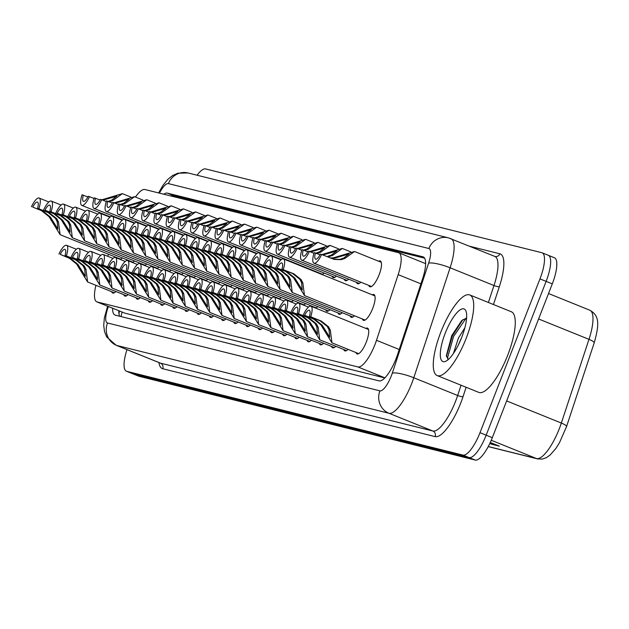 <?xml version="1.0" encoding="UTF-8"?>
<svg xmlns="http://www.w3.org/2000/svg" width="629" height="629" viewBox="0 0 629 629"><rect width="100%" height="100%" fill="white"/><g stroke="black" fill="none" stroke-linecap="round" stroke-linejoin="round"><path stroke-width="0.94" d="M378.595 261.224A13.917 4.136 112 0 1 380.254 260.956A13.917 4.136 112 0 1 379.09 274.865A13.917 4.136 112 0 1 369.821 286.753A13.917 4.136 112 0 1 368.814 285.409M372.203 294.804A13.917 4.136 112 0 1 373.862 294.537A13.917 4.136 112 0 1 372.698 308.446A13.917 4.136 112 0 1 363.428 320.334A13.917 4.136 112 0 1 362.422 318.989M365.811 328.385A13.917 4.136 112 0 1 367.47 328.118A13.917 4.136 112 0 1 366.306 342.027A13.917 4.136 112 0 1 357.044 353.915A13.917 4.136 112 0 1 356.03 352.57M95.938 285.322A26.088 7.76 -68 0 0 96.827 301.857L124.904 313.179L384.799 377.943M96.827 301.857A26.088 7.76 -68 0 0 97.141 301.959L357.901 366.935A26.088 7.76 -68 0 0 376.496 340.297L398.173 274.637A26.088 7.76 -68 0 0 398.825 252.811A26.088 7.76 -68 0 0 398.519 252.709L144.898 189.51A26.088 7.76 -68 0 0 135.479 197.05M108.589 254.273L107.693 256.247M324.179 273.049A13.917 4.136 112 0 1 322.095 274.551M320.145 273.757A13.917 4.136 112 0 1 319.941 273.23M336.397 276.092A13.917 4.136 112 0 1 333.166 277.625A13.917 4.136 112 0 1 332.159 276.28M348.615 279.142A13.917 4.136 112 0 1 345.384 280.668A13.917 4.136 112 0 1 344.377 279.323M360.834 282.185A13.917 4.136 112 0 1 357.602 283.71A13.917 4.136 112 0 1 356.596 282.366M171.167 270.093A13.917 4.136 112 0 1 169.091 271.594M167.133 270.8A13.917 4.136 112 0 1 166.929 270.281M158.948 267.05A13.917 4.136 112 0 1 156.873 268.552M154.915 267.757A13.917 4.136 112 0 1 154.71 267.239M146.73 264.007A13.917 4.136 112 0 1 144.654 265.509M142.697 264.715A13.917 4.136 112 0 1 142.492 264.188M134.512 260.964A13.917 4.136 112 0 1 132.436 262.458M130.478 261.672A13.917 4.136 112 0 1 130.274 261.145M183.385 273.143A13.917 4.136 112 0 1 181.309 274.637M179.351 273.851A13.917 4.136 112 0 1 179.147 273.324M195.603 276.186A13.917 4.136 112 0 1 193.528 277.68M191.57 276.894A13.917 4.136 112 0 1 191.365 276.367M207.822 279.229A13.917 4.136 112 0 1 205.746 280.731M203.788 279.936A13.917 4.136 112 0 1 203.584 279.41M220.04 282.272A13.917 4.136 112 0 1 217.964 283.773M216.006 282.979A13.917 4.136 112 0 1 215.802 282.46M232.258 285.322A13.917 4.136 112 0 1 230.183 286.816M228.225 286.022A13.917 4.136 112 0 1 228.02 285.503M244.477 288.365A13.917 4.136 112 0 1 242.401 289.859M240.443 289.073A13.917 4.136 112 0 1 240.239 288.546M256.695 291.408A13.917 4.136 112 0 1 254.619 292.902M252.661 292.115A13.917 4.136 112 0 1 252.457 291.589M268.913 294.451A13.917 4.136 112 0 1 266.838 295.952M264.88 295.158A13.917 4.136 112 0 1 264.675 294.631M281.132 297.493A13.917 4.136 112 0 1 279.056 298.995M277.098 298.201A13.917 4.136 112 0 1 276.894 297.682M293.35 300.544A13.917 4.136 112 0 1 291.274 302.038M289.316 301.252A13.917 4.136 112 0 1 289.112 300.725M305.568 303.587A13.917 4.136 112 0 1 303.493 305.081M301.535 304.294A13.917 4.136 112 0 1 301.33 303.768M317.787 306.63A13.917 4.136 112 0 1 315.711 308.131M313.753 307.337A13.917 4.136 112 0 1 313.549 306.81M330.005 309.672A13.917 4.136 112 0 1 326.773 311.206A13.917 4.136 112 0 1 325.767 309.853M342.223 312.715A13.917 4.136 112 0 1 338.992 314.248A13.917 4.136 112 0 1 337.985 312.904M354.442 315.766A13.917 4.136 112 0 1 351.21 317.291A13.917 4.136 112 0 1 350.204 315.947M122.293 257.921A13.917 4.136 112 0 1 120.218 259.415M118.26 258.629A13.917 4.136 112 0 1 118.055 258.102M164.774 303.673A13.917 4.136 112 0 1 161.551 305.207A13.917 4.136 112 0 1 160.537 303.862M152.556 300.631A13.917 4.136 112 0 1 149.332 302.164A13.917 4.136 112 0 1 148.318 300.811M140.338 297.588A13.917 4.136 112 0 1 137.114 299.113A13.917 4.136 112 0 1 136.1 297.769M128.119 294.545A13.917 4.136 112 0 1 124.896 296.07A13.917 4.136 112 0 1 123.882 294.726M176.993 306.724A13.917 4.136 112 0 1 173.769 308.249A13.917 4.136 112 0 1 172.755 306.905M189.211 309.767A13.917 4.136 112 0 1 185.987 311.292A13.917 4.136 112 0 1 184.973 309.948M201.429 312.81A13.917 4.136 112 0 1 198.206 314.335A13.917 4.136 112 0 1 197.192 312.99M213.648 315.852A13.917 4.136 112 0 1 210.424 317.386A13.917 4.136 112 0 1 209.41 316.033M225.866 318.895A13.917 4.136 112 0 1 222.642 320.428A13.917 4.136 112 0 1 221.628 319.084M238.084 321.946A13.917 4.136 112 0 1 234.861 323.471A13.917 4.136 112 0 1 233.846 322.127M250.303 324.989A13.917 4.136 112 0 1 247.079 326.514A13.917 4.136 112 0 1 246.065 325.169M262.521 328.031A13.917 4.136 112 0 1 259.297 329.557A13.917 4.136 112 0 1 258.283 328.212M274.739 331.074A13.917 4.136 112 0 1 271.516 332.607A13.917 4.136 112 0 1 270.501 331.263M286.958 334.125A13.917 4.136 112 0 1 283.734 335.65A13.917 4.136 112 0 1 282.72 334.306M299.176 337.168A13.917 4.136 112 0 1 295.952 338.693A13.917 4.136 112 0 1 294.938 337.348M311.394 340.21A13.917 4.136 112 0 1 308.171 341.736A13.917 4.136 112 0 1 307.156 340.391M323.613 343.253A13.917 4.136 112 0 1 320.389 344.786A13.917 4.136 112 0 1 319.375 343.434M335.831 346.296A13.917 4.136 112 0 1 332.607 347.829A13.917 4.136 112 0 1 331.593 346.485M348.049 349.347A13.917 4.136 112 0 1 344.826 350.872A13.917 4.136 112 0 1 343.811 349.527M115.901 291.502A13.917 4.136 112 0 1 112.677 293.028A13.917 4.136 112 0 1 111.663 291.683M554.165 257.686A26.088 7.76 112 0 1 554.471 257.788L548.315 255.295A26.088 7.76 112 0 0 548.001 255.193A26.088 7.76 112 0 1 548.315 255.295A26.088 7.76 112 0 1 546.129 281.375L486.162 435.189A26.088 7.76 112 0 1 469.1 457.582L132.876 373.807A26.088 7.76 112 0 1 132.57 373.705A26.088 7.76 112 0 1 132.279 373.563M489.928 443.233L490.714 443.728A6.958 6.636 104 0 0 491.752 444.263L499.347 446.158L490.274 442.486M489.81 443.476L491.752 444.263M566.54 426.604A8.696 1.785 -161.7 0 0 566.556 426.556L594.201 342.852A8.696 1.785 -161.7 0 0 588.98 339.338A34.784 10.347 -68 0 0 589.853 310.231C599.351 315.616 599.539 323.833 594.201 342.852A8.696 1.785 -161.7 0 1 594.185 342.891L566.572 426.517M554.471 257.788A26.088 7.76 112 0 1 552.286 283.868L492.318 437.674A26.088 7.76 112 0 1 475.257 460.066L139.033 376.291A26.088 7.76 112 0 1 138.726 376.189A26.088 7.76 112 0 1 138.435 376.048M112.607 308.234A26.088 7.76 -68 0 0 114.965 315.05A26.088 7.76 -68 0 0 115.272 315.153L379.083 380.883A26.088 7.76 -68 0 0 397.677 354.245L422.609 278.741A26.088 7.76 -68 0 0 423.262 256.907A26.088 7.76 -68 0 0 422.947 256.813L167.353 193.127A26.088 7.76 -68 0 0 163.776 194.219M119.754 316.269A26.088 7.76 112 0 1 118.763 310.726M197.089 175.224A26.088 7.76 112 0 1 205.628 168.934L541.844 252.709A26.088 7.76 112 0 1 542.159 252.811A26.088 7.76 112 0 1 539.973 278.883L480.006 432.697A26.088 7.76 112 0 1 462.936 455.089L126.72 371.314A26.088 7.76 112 0 1 126.413 371.212A26.088 7.76 112 0 1 126.979 349.638M542.159 252.811L548.315 255.295A26.088 7.76 112 0 1 546.129 281.375L486.162 435.189A26.088 7.76 112 0 1 469.1 457.582L132.876 373.807A26.088 7.76 112 0 1 132.57 373.705L138.726 376.189M171.057 196.028A26.088 7.76 112 0 1 173.518 195.611L424.63 258.181M60.235 254.383L70.794 258.645L77.839 264.329L85.379 276.359L84.671 269L82.902 265.587L75.622 259.848L65.062 255.586A8.696 2.587 -68 0 0 64.96 249.351A8.696 2.587 -68 0 0 60.235 254.383L69.489 258.322L76.573 264.007L87.588 281.949L114.336 292.76M58.929 254.053A13.044 3.876 -68 0 1 66.588 245.318A13.044 3.876 -68 0 1 66.367 255.909L76.927 260.178L84.168 265.902L85.969 269.322L87.588 281.949M66.367 255.909L65.062 255.586M43.315 211.375L50.359 217.052L57.899 229.09L57.192 221.722L55.423 218.318L48.142 212.578L37.583 208.309A8.696 2.587 -68 0 0 37.481 202.074A8.696 2.587 -68 0 0 32.755 207.106L43.315 211.375L32.755 207.106M37.583 208.309L49.447 212.901L56.689 218.633L58.489 222.053L60.117 234.672L49.093 216.738L42.009 211.053M38.896 208.639A13.044 3.876 -68 0 0 39.116 198.041A13.044 3.876 -68 0 0 31.45 206.784M107.897 201.477L111.467 200.258L116.892 196.122L102.834 200.211M94.043 198.497L89.475 196.649A13.044 3.876 -68 0 1 81.809 205.384L110.327 216.919M87.848 196.948L82.029 194.793A13.044 3.876 -68 0 0 81.809 205.384M101.568 199.896L122.364 193.646L112.772 200.58L109.163 201.791M83.335 195.124A8.696 2.587 -68 0 0 83.437 201.359A8.696 2.587 -68 0 0 88.17 196.327L89.475 196.649M72.453 257.426L83.012 261.695L90.057 267.372L97.597 279.41L96.89 272.043L95.121 268.63L87.84 262.898L77.281 258.629A8.696 2.587 -68 0 0 77.178 252.394A8.696 2.587 -68 0 0 72.453 257.426L81.707 261.365L88.791 267.058L99.807 284.992L126.555 295.803M71.148 257.096A13.044 3.876 -68 0 1 78.806 248.361A13.044 3.876 -68 0 1 78.586 258.951L89.145 263.221L96.386 268.945L98.187 272.365L99.807 284.992M78.586 258.951L77.281 258.629M84.671 260.469L95.231 264.738L102.275 270.415L109.816 282.452L109.108 275.085L107.339 271.681L100.058 265.941L89.499 261.672A8.696 2.587 -68 0 0 89.397 255.437A8.696 2.587 -68 0 0 84.671 260.469L93.925 264.408L101.01 270.1L112.025 288.035L138.773 298.846M83.366 260.147A13.044 3.876 -68 0 1 91.024 251.403A13.044 3.876 -68 0 1 90.804 261.994L101.363 266.264L108.605 271.995L110.405 275.408L112.025 288.035M90.804 261.994L89.499 261.672M96.89 263.512L107.449 267.781L114.494 273.458L122.034 285.495L121.326 278.128L119.557 274.724L112.277 268.984L101.717 264.715A8.696 2.587 -68 0 0 101.615 258.48A8.696 2.587 -68 0 0 96.89 263.512L106.144 267.459L113.228 273.143L124.243 291.078L150.991 301.896M95.584 263.189A13.044 3.876 -68 0 1 103.242 254.454A13.044 3.876 -68 0 1 103.022 265.045L113.582 269.314L120.823 275.038L122.624 278.458L124.243 291.078M103.022 265.045L101.717 264.715M109.108 266.554L119.667 270.824L126.712 276.501L134.252 288.538L133.545 281.179L131.775 277.766L124.495 272.027L113.935 267.757A8.696 2.587 -68 0 0 113.833 261.522A8.696 2.587 -68 0 0 109.108 266.554L118.362 270.501L125.446 276.186L136.462 294.128L163.21 304.939M107.803 266.232A13.044 3.876 -68 0 1 115.461 257.497A13.044 3.876 -68 0 1 115.241 268.088L125.8 272.357L133.041 278.081L134.842 281.501L136.462 294.128M115.241 268.088L113.935 267.757M55.533 214.418L62.578 220.095L70.118 232.132L69.41 224.773L67.641 221.361L60.36 215.621L49.801 211.352A8.696 2.587 -68 0 0 49.699 205.117A8.696 2.587 -68 0 0 44.974 210.149L55.533 214.418L44.974 210.149M49.801 211.352L61.666 215.951L68.907 221.675L70.707 225.096L72.335 237.715L61.312 219.78L54.228 214.096M51.114 211.682A13.044 3.876 -68 0 0 51.334 201.091A13.044 3.876 -68 0 0 43.668 209.827M67.751 217.461L74.796 223.146L82.336 235.175L81.628 227.816L79.859 224.404L72.579 218.664L62.019 214.403A8.696 2.587 -68 0 0 61.917 208.168A8.696 2.587 -68 0 0 57.192 213.2L67.751 217.461L57.192 213.2M62.019 214.403L73.884 218.994L81.125 224.718L82.926 228.138L84.553 240.765L73.53 222.823L66.446 217.139M63.332 214.725A13.044 3.876 -68 0 0 63.553 204.134A13.044 3.876 -68 0 0 55.887 212.869M79.969 220.512L87.014 226.188L94.554 238.218L93.847 230.859L92.078 227.446L84.797 221.715L74.238 217.445A8.696 2.587 -68 0 0 74.136 211.21A8.696 2.587 -68 0 0 69.41 216.242L79.969 220.512L69.41 216.242M74.238 217.445L86.102 222.037L93.344 227.761L95.144 231.181L96.772 243.808L85.748 225.874L78.664 220.181M75.551 217.768A13.044 3.876 -68 0 0 75.771 207.177A13.044 3.876 -68 0 0 68.105 215.912M120.115 204.519L123.685 203.301L129.11 199.165L115.052 203.253M106.262 201.547L101.694 199.692A13.044 3.876 -68 0 1 94.028 208.435L122.545 219.961M100.066 199.991L94.248 197.844A13.044 3.876 -68 0 0 94.028 208.435M113.786 202.939L134.582 196.688L124.99 203.623L121.381 204.834M95.553 198.166A8.696 2.587 -68 0 0 95.655 204.401A8.696 2.587 -68 0 0 100.388 199.369L101.694 199.692M132.334 207.562L135.903 206.343L141.328 202.208L127.27 206.296M118.48 204.59L113.912 202.742A13.044 3.876 -68 0 1 106.246 211.478L134.763 223.004M112.284 203.033L106.466 200.887A13.044 3.876 -68 0 0 106.246 211.478M126.004 205.982L146.801 199.739L137.208 206.666L133.6 207.877M107.771 201.209A8.696 2.587 -68 0 0 107.873 207.444A8.696 2.587 -68 0 0 112.607 202.412L113.912 202.742M144.552 210.605L148.122 209.386L153.547 205.258L139.489 209.347M130.698 207.633L126.13 205.785A13.044 3.876 -68 0 1 118.464 214.52L146.982 226.047M124.503 206.076L118.684 203.93A13.044 3.876 -68 0 0 118.464 214.52M138.223 209.032L159.019 202.782L149.427 209.716L145.818 210.919M119.99 204.252A8.696 2.587 -68 0 0 120.092 210.487A8.696 2.587 -68 0 0 124.825 205.455L126.13 205.785M156.77 213.648L160.34 212.437L165.765 208.301L151.707 212.39M142.917 210.676L138.349 208.828A13.044 3.876 -68 0 1 130.683 217.563L159.2 229.098M136.721 209.127L130.903 206.972A13.044 3.876 -68 0 0 130.683 217.563M150.441 212.075L171.237 205.825L161.645 212.759L158.036 213.97M132.208 207.303A8.696 2.587 -68 0 0 132.31 213.538A8.696 2.587 -68 0 0 137.043 208.506L138.349 208.828M466.144 338.418A43.48 12.926 112 0 1 437.186 375.576A43.48 12.926 112 0 1 440.827 332.112A43.48 12.926 112 0 1 469.784 294.954A43.48 12.926 112 0 1 466.144 338.418M469.784 294.954L511.346 311.764A43.48 12.926 112 0 1 507.713 355.22A43.48 12.926 112 0 1 478.755 392.378L437.186 375.576M461.757 337.27L458.148 345.392M464.862 327.795L458.384 338.135L453.454 353.427M466.6 318.038L461.694 320.586L451.748 335.595L446.346 355.715L448.225 359.584M445.23 333.205A28.352 8.429 112 0 1 466.018 311.269A28.352 8.429 112 0 1 461.741 337.325A28.352 8.429 112 0 1 445.819 361.227A28.352 8.429 112 0 1 445.23 333.205M462.913 319.556L452.369 335.972L446.409 356.462M466.207 318.038L453.588 336.468L447.636 357.406L447.903 359.481M92.188 223.554L99.233 229.231L106.773 241.269L106.065 233.902L104.296 230.497L97.015 224.757L86.456 220.488A8.696 2.587 -68 0 0 86.354 214.253A8.696 2.587 -68 0 0 81.628 219.285L92.188 223.554L81.628 219.285M86.456 220.488L98.321 225.08L105.562 230.812L107.362 234.224L108.99 246.851L97.967 228.917L90.883 223.224M87.769 220.81A13.044 3.876 -68 0 0 87.989 210.22A13.044 3.876 -68 0 0 80.323 218.963M121.326 269.605L131.886 273.867L138.93 279.551L146.471 291.581L145.763 284.222L143.994 280.809L136.713 275.077L126.154 270.808A8.696 2.587 -68 0 0 126.052 264.573A8.696 2.587 -68 0 0 121.326 269.605L130.58 273.544L137.665 279.237L148.68 297.171L175.428 307.982M120.021 269.275A13.044 3.876 -68 0 1 127.679 260.54A13.044 3.876 -68 0 1 127.459 271.13L138.018 275.4L145.26 281.124L147.06 284.544L148.68 297.171M127.459 271.13L126.154 270.808M133.545 272.648L144.104 276.917L151.149 282.594L158.689 294.631L157.981 287.264L156.212 283.852L148.931 278.12L138.372 273.851A8.696 2.587 -68 0 0 138.27 267.616A8.696 2.587 -68 0 0 133.545 272.648L142.799 276.587L149.883 282.279L160.898 300.214L187.646 311.025M132.239 272.318A13.044 3.876 -68 0 1 139.897 263.582A13.044 3.876 -68 0 1 139.677 274.173L150.237 278.443L157.478 284.166L159.279 287.587L160.898 300.214M139.677 274.173L138.372 273.851M145.763 275.691L156.322 279.96L163.367 285.637L170.907 297.674L170.2 290.307L168.43 286.903L161.15 281.163L150.59 276.894A8.696 2.587 -68 0 0 150.488 270.659A8.696 2.587 -68 0 0 145.763 275.691L155.017 279.638L162.101 285.322L173.117 303.257L199.865 314.075M144.458 275.368A13.044 3.876 -68 0 1 152.116 266.625A13.044 3.876 -68 0 1 151.896 277.216L162.455 281.485L169.696 287.217L171.497 290.629L173.117 303.257M151.896 277.216L150.59 276.894M157.981 278.733L168.541 283.003L175.585 288.68L183.125 300.717L182.418 293.35L180.649 289.945L173.368 284.206L162.809 279.936A8.696 2.587 -68 0 0 162.707 273.701A8.696 2.587 -68 0 0 157.981 278.733L167.235 282.68L174.319 288.365L185.335 306.299L212.083 317.118M156.676 278.411A13.044 3.876 -68 0 1 164.334 269.676A13.044 3.876 -68 0 1 164.114 280.267L174.673 284.536L181.915 290.26L183.715 293.68L185.335 306.299M164.114 280.267L162.809 279.936M104.406 226.597L111.451 232.274L118.991 244.311L118.283 236.944L116.514 233.54L109.234 227.8L98.674 223.531A8.696 2.587 -68 0 0 98.572 217.296A8.696 2.587 -68 0 0 93.847 222.328L104.406 226.597L93.847 222.328M98.674 223.531L110.539 228.13L117.78 233.854L119.581 237.275L121.208 249.894L110.185 231.959L103.101 226.275M99.987 223.861A13.044 3.876 -68 0 0 100.208 213.27A13.044 3.876 -68 0 0 92.542 222.006M116.624 229.64L123.669 235.317L131.209 247.354L130.502 239.995L128.733 236.583L121.452 230.843L110.893 226.574A8.696 2.587 -68 0 0 110.79 220.339A8.696 2.587 -68 0 0 106.065 225.371L116.624 229.64L106.065 225.371M110.893 226.574L122.757 231.173L129.999 236.897L131.799 240.317L133.427 252.944L122.403 235.002L115.319 229.318M112.206 226.904A13.044 3.876 -68 0 0 112.426 216.313A13.044 3.876 -68 0 0 104.76 225.048M128.843 232.683L135.888 238.367L143.428 250.397L142.72 243.038L140.951 239.625L133.67 233.894L123.111 229.624A8.696 2.587 -68 0 0 123.009 223.389A8.696 2.587 -68 0 0 118.283 228.421L128.843 232.683L118.283 228.421M123.111 229.624L134.976 234.216L142.217 239.94L144.017 243.36L145.645 255.987L134.622 238.053L127.538 232.36M124.424 229.947A13.044 3.876 -68 0 0 124.644 219.356A13.044 3.876 -68 0 0 116.978 228.091M141.061 235.733L148.106 241.41L155.646 253.448L154.938 246.081L153.169 242.668L145.889 236.936L135.329 232.667A8.696 2.587 -68 0 0 135.227 226.432A8.696 2.587 -68 0 0 130.502 231.464L141.061 235.733L130.502 231.464M135.329 232.667L147.194 237.259L154.435 242.983L156.236 246.403L157.863 259.03L146.84 241.096L139.756 235.403M136.642 232.989A13.044 3.876 -68 0 0 136.863 222.399A13.044 3.876 -68 0 0 129.197 231.134M168.989 216.698L172.558 215.48L177.983 211.344L163.925 215.433M155.135 213.718L150.567 211.871A13.044 3.876 -68 0 1 142.901 220.614L171.418 232.14M148.939 212.17L143.121 210.015A13.044 3.876 -68 0 0 142.901 220.614M162.659 215.118L183.456 208.867L173.863 215.802L170.255 217.013M144.426 210.345A8.696 2.587 -68 0 0 144.528 216.58A8.696 2.587 -68 0 0 149.262 211.548L150.567 211.871M181.207 219.741L184.777 218.522L190.202 214.387L176.144 218.475M167.353 216.769L162.785 214.921A13.044 3.876 -68 0 1 155.119 223.657L183.637 235.183M161.158 215.212L155.339 213.066A13.044 3.876 -68 0 0 155.119 223.657M174.878 218.161L195.674 211.91L186.082 218.845L182.473 220.056M156.645 213.388A8.696 2.587 -68 0 0 156.747 219.623A8.696 2.587 -68 0 0 161.48 214.591L162.785 214.921M193.425 222.784L196.995 221.565L202.42 217.437L188.362 221.526M179.572 219.812L175.004 217.964A13.044 3.876 -68 0 1 167.338 226.699L195.855 238.226M173.376 218.255L167.558 216.109A13.044 3.876 -68 0 0 167.338 226.699M187.096 221.204L207.892 214.961L198.3 221.888L194.691 223.098M168.863 216.431A8.696 2.587 -68 0 0 168.965 222.666A8.696 2.587 -68 0 0 173.698 217.634L175.004 217.964M170.2 281.776L180.759 286.046L187.804 291.73L195.344 303.76L194.636 296.401L192.867 292.988L185.586 287.249L175.027 282.987A8.696 2.587 -68 0 0 174.925 276.752A8.696 2.587 -68 0 0 170.2 281.776L179.454 285.723L186.538 291.408L197.553 309.35L224.301 320.161M168.894 281.454A13.044 3.876 -68 0 1 176.552 272.719A13.044 3.876 -68 0 1 176.332 283.309L186.892 287.579L194.133 293.303L195.933 296.723L197.553 309.35M176.332 283.309L175.027 282.987M182.418 284.827L192.977 289.096L200.022 294.773L207.562 306.803L206.855 299.443L205.085 296.031L197.805 290.299L187.245 286.03A8.696 2.587 -68 0 0 187.143 279.795A8.696 2.587 -68 0 0 182.418 284.827L191.672 288.766L198.756 294.458L209.772 312.393L236.52 323.204M181.113 284.497A13.044 3.876 -68 0 1 188.771 275.761A13.044 3.876 -68 0 1 188.551 286.352L199.11 290.622L206.351 296.345L208.152 299.766L209.772 312.393M188.551 286.352L187.245 286.03M194.636 287.87L205.196 292.139L212.24 297.816L219.78 309.853L219.073 302.486L217.304 299.074L210.023 293.342L199.464 289.073A8.696 2.587 -68 0 0 199.362 282.838A8.696 2.587 -68 0 0 194.636 287.87L203.89 291.809L210.974 297.501L221.99 315.436L248.738 326.247M193.331 287.547A13.044 3.876 -68 0 1 200.989 278.804A13.044 3.876 -68 0 1 200.769 289.395L211.328 293.664L218.57 299.396L220.37 302.808L221.99 315.436M200.769 289.395L199.464 289.073M206.855 290.913L217.414 295.182L224.459 300.859L231.999 312.896L231.291 305.529L229.522 302.124L222.241 296.385L211.682 292.115A8.696 2.587 -68 0 0 211.58 285.881A8.696 2.587 -68 0 0 206.855 290.913L216.109 294.859L223.193 300.544L234.208 318.478L260.956 329.297M205.549 290.59A13.044 3.876 -68 0 1 213.207 281.847A13.044 3.876 -68 0 1 212.987 292.446L223.547 296.707L230.788 302.439L232.588 305.859L234.208 318.478M212.987 292.446L211.682 292.115M219.073 293.955L229.632 298.225L236.677 303.901L244.217 315.939L243.509 308.58L241.74 305.167L234.46 299.428L223.9 295.158A8.696 2.587 -68 0 0 223.798 288.923A8.696 2.587 -68 0 0 219.073 293.955L228.327 297.902L235.411 303.587L246.426 321.521L273.175 332.34M217.768 293.633A13.044 3.876 -68 0 1 225.426 284.898A13.044 3.876 -68 0 1 225.206 295.488L235.765 299.758L243.006 305.482L244.807 308.902L246.426 321.521M225.206 295.488L223.9 295.158M231.291 297.006L241.851 301.267L248.895 306.952L256.435 318.982L255.728 311.622L253.959 308.21L246.678 302.47L236.119 298.209A8.696 2.587 -68 0 0 236.017 291.974A8.696 2.587 -68 0 0 231.291 297.006L240.545 300.945L247.629 306.63L258.645 324.572L285.393 335.383M229.986 296.676A13.044 3.876 -68 0 1 237.644 287.94A13.044 3.876 -68 0 1 237.424 298.531L247.983 302.801L255.225 308.524L257.025 311.945L258.645 324.572M237.424 298.531L236.119 298.209M153.279 238.776L160.324 244.453L167.864 256.49L167.157 249.123L165.388 245.719L158.107 239.979L147.548 235.71A8.696 2.587 -68 0 0 147.445 229.475A8.696 2.587 -68 0 0 142.72 234.507L153.279 238.776L142.72 234.507M147.548 235.71L159.412 240.302L166.654 246.033L168.454 249.446L170.082 262.073L159.058 244.138L151.974 238.454M148.861 236.032A13.044 3.876 -68 0 0 149.081 225.441A13.044 3.876 -68 0 0 141.415 234.185M165.498 241.819L172.543 247.496L180.083 259.533L179.375 252.166L177.606 248.762L170.325 243.022L159.766 238.753A8.696 2.587 -68 0 0 159.664 232.518A8.696 2.587 -68 0 0 154.938 237.55L165.498 241.819L154.938 237.55M159.766 238.753L171.631 243.352L178.872 249.076L180.672 252.496L182.3 265.116L171.277 247.181L164.193 241.497M161.079 239.083A13.044 3.876 -68 0 0 161.299 228.492A13.044 3.876 -68 0 0 153.633 237.227M177.716 244.862L184.761 250.546L192.301 262.576L191.593 255.217L189.824 251.804L182.544 246.065L171.984 241.803A8.696 2.587 -68 0 0 171.882 235.568A8.696 2.587 -68 0 0 167.157 240.593L177.716 244.862L167.157 240.593M171.984 241.803L183.849 246.395L191.09 252.119L192.891 255.539L194.518 268.166L183.495 250.224L176.411 244.539M173.297 242.126A13.044 3.876 -68 0 0 173.518 231.535A13.044 3.876 -68 0 0 165.852 240.27M189.934 247.912L196.979 253.589L204.519 265.619L203.812 258.26L202.043 254.847L194.762 249.115L184.203 244.846A8.696 2.587 -68 0 0 184.1 238.611A8.696 2.587 -68 0 0 179.375 243.643L189.934 247.912L179.375 243.643M184.203 244.846L196.067 249.438L203.309 255.162L205.109 258.582L206.737 271.209L195.713 253.275L188.629 247.582M185.516 245.168A13.044 3.876 -68 0 0 185.736 234.578A13.044 3.876 -68 0 0 178.07 243.313M202.153 250.955L209.198 256.632L216.738 268.669L216.03 261.302L214.261 257.89L206.98 252.158L196.421 247.889A8.696 2.587 -68 0 0 196.319 241.654A8.696 2.587 -68 0 0 191.593 246.686L202.153 250.955L191.593 246.686M196.421 247.889L208.285 252.481L215.527 258.212L217.327 261.625L218.955 274.252L207.932 256.317L200.848 250.625M197.734 248.211A13.044 3.876 -68 0 0 197.954 237.62A13.044 3.876 -68 0 0 190.288 246.356M214.371 253.998L221.416 259.675L228.956 271.712L228.248 264.345L226.479 260.941L219.199 255.201L208.639 250.932A8.696 2.587 -68 0 0 208.537 244.697A8.696 2.587 -68 0 0 203.812 249.729L214.371 253.998L203.812 249.729M208.639 250.932L220.504 255.523L227.745 261.255L229.546 264.675L231.173 277.295L220.15 259.36L213.066 253.676M209.952 251.262A13.044 3.876 -68 0 0 210.172 240.663A13.044 3.876 -68 0 0 202.507 249.406M205.644 225.827L209.213 224.608L214.638 220.48L200.58 224.569M191.79 222.855L187.222 221.007A13.044 3.876 -68 0 1 179.556 229.742L208.073 241.277M185.594 221.298L179.776 219.151A13.044 3.876 -68 0 0 179.556 229.742M199.314 224.254L220.111 218.004L210.518 224.938L206.91 226.141M181.081 219.474A8.696 2.587 -68 0 0 181.183 225.709A8.696 2.587 -68 0 0 185.917 220.685L187.222 221.007M217.862 228.87L221.432 227.659L226.857 223.523L212.799 227.612M204.008 225.897L199.44 224.05A13.044 3.876 -68 0 1 191.774 232.785L220.292 244.319M197.813 224.349L191.994 222.194A13.044 3.876 -68 0 0 191.774 232.785M211.533 227.297L232.329 221.046L222.737 227.981L219.128 229.192M193.3 222.524A8.696 2.587 -68 0 0 193.402 228.759A8.696 2.587 -68 0 0 198.135 223.727L199.44 224.05M230.08 231.92L233.65 230.701L239.075 226.566L225.017 230.654M216.227 228.94L211.659 227.093A13.044 3.876 -68 0 1 203.993 235.836L232.51 247.362M210.031 227.391L204.213 225.245A13.044 3.876 -68 0 0 203.993 235.836M223.751 230.34L244.547 224.089L234.955 231.024L231.346 232.235M205.518 225.567A8.696 2.587 -68 0 0 205.62 231.802A8.696 2.587 -68 0 0 210.353 226.77L211.659 227.093M242.299 234.963L245.868 233.744L251.293 229.609L237.235 233.697M228.445 231.991L223.877 230.143A13.044 3.876 -68 0 1 216.211 238.878L244.728 250.405M222.249 230.434L216.431 228.288A13.044 3.876 -68 0 0 216.211 238.878M235.969 233.383L256.766 227.132L247.173 234.067L243.565 235.277M217.736 228.61A8.696 2.587 -68 0 0 217.838 234.845A8.696 2.587 -68 0 0 222.572 229.813L223.877 230.143M254.517 238.006L258.087 236.787L263.512 232.659L249.454 236.748M240.663 235.034L236.095 233.186A13.044 3.876 -68 0 1 228.429 241.921L256.947 253.448M234.468 233.477L228.649 231.33A13.044 3.876 -68 0 0 228.429 241.921M248.188 236.433L268.984 230.183L259.392 237.117L255.783 238.32M229.955 231.653A8.696 2.587 -68 0 0 230.057 237.888A8.696 2.587 -68 0 0 234.79 232.856L236.095 233.186M266.735 241.049L270.305 239.83L275.73 235.702L261.672 239.791M252.882 238.077L248.313 236.229A13.044 3.876 -68 0 1 240.648 244.964L269.165 256.498M246.686 236.52L240.868 234.373A13.044 3.876 -68 0 0 240.648 244.964M260.406 239.476L281.202 233.225L271.61 240.16L268.001 241.363M242.173 234.703A8.696 2.587 -68 0 0 242.275 240.938A8.696 2.587 -68 0 0 247.008 235.906L248.313 236.229M243.509 300.049L254.069 304.318L261.114 309.995L268.654 322.024L267.946 314.665L266.177 311.253L258.896 305.521L248.337 301.252A8.696 2.587 -68 0 0 248.235 295.017A8.696 2.587 -68 0 0 243.509 300.049L252.764 303.988L259.848 309.68L270.863 327.615L297.611 338.426M242.204 299.719A13.044 3.876 -68 0 1 249.862 290.983A13.044 3.876 -68 0 1 249.642 301.574L260.202 305.843L267.443 311.567L269.243 314.987L270.863 327.615M249.642 301.574L248.337 301.252M255.728 303.092L266.287 307.361L273.332 313.038L280.872 325.075L280.164 317.708L278.395 314.303L271.115 308.564L260.555 304.294A8.696 2.587 -68 0 0 260.453 298.06A8.696 2.587 -68 0 0 255.728 303.092L264.982 307.031L272.066 312.723L283.081 330.657L309.83 341.468M254.423 302.769A13.044 3.876 -68 0 1 262.081 294.026A13.044 3.876 -68 0 1 261.861 304.617L272.42 308.886L279.661 314.618L281.462 318.03L283.081 330.657M261.861 304.617L260.555 304.294M267.946 306.134L278.505 310.404L285.55 316.08L293.09 328.118L292.383 320.751L290.614 317.346L283.333 311.607L272.774 307.337A8.696 2.587 -68 0 0 272.672 301.102A8.696 2.587 -68 0 0 267.946 306.134L277.2 310.081L284.284 315.766L295.3 333.7L322.048 344.519M266.641 305.812A13.044 3.876 -68 0 1 274.299 297.077A13.044 3.876 -68 0 1 274.079 307.667L284.638 311.937L291.88 317.661L293.68 321.081L295.3 333.7M274.079 307.667L272.774 307.337M280.164 309.177L290.724 313.446L297.769 319.123L305.309 331.161L304.601 323.801L302.832 320.389L295.551 314.649L284.992 310.38A8.696 2.587 -68 0 0 284.89 304.145A8.696 2.587 -68 0 0 280.164 309.177L289.419 313.124L296.503 318.809L307.518 336.751L334.266 347.562M278.859 308.855A13.044 3.876 -68 0 1 286.517 300.119A13.044 3.876 -68 0 1 286.297 310.71L296.857 314.98L304.098 320.704L305.898 324.124L307.518 336.751M286.297 310.71L284.992 310.38M292.383 312.228L302.942 316.489L309.987 322.174L317.527 334.203L316.819 326.844L315.05 323.432L307.77 317.7L297.21 313.431A8.696 2.587 -68 0 0 297.108 307.196A8.696 2.587 -68 0 0 292.383 312.228L301.637 316.167L308.721 321.859L319.736 339.794L346.485 350.605M291.078 311.898A13.044 3.876 -68 0 1 298.736 303.162A13.044 3.876 -68 0 1 298.516 313.753L309.075 318.022L316.316 323.746L318.117 327.166L319.736 339.794M298.516 313.753L297.21 313.431M304.601 315.271L315.16 319.54L322.205 325.217L329.745 337.254L329.038 329.887L327.269 326.475L319.988 320.743L309.429 316.473A8.696 2.587 -68 0 0 309.326 310.239A8.696 2.587 -68 0 0 304.601 315.271L313.855 319.21L320.939 324.902L331.955 342.836L358.703 353.647M303.296 314.94A13.044 3.876 -68 0 1 310.962 306.205A13.044 3.876 -68 0 1 310.734 316.796L321.293 321.065L328.535 326.789L330.335 330.209L331.955 342.836M310.734 316.796L309.429 316.473M226.589 257.041L233.634 262.718L241.174 274.755L240.467 267.396L238.698 263.983L231.417 258.244L220.858 253.974A8.696 2.587 -68 0 0 220.755 247.74A8.696 2.587 -68 0 0 216.03 252.772L226.589 257.041L216.03 252.772M220.858 253.974L232.722 258.574L239.963 264.298L241.764 267.718L243.392 280.337L232.368 262.403L225.284 256.718M222.171 254.305A13.044 3.876 -68 0 0 222.391 243.714A13.044 3.876 -68 0 0 214.725 252.449M238.808 260.084L245.853 265.768L253.393 277.798L252.685 270.439L250.916 267.026L243.635 261.287L233.076 257.025A8.696 2.587 -68 0 0 232.974 250.79A8.696 2.587 -68 0 0 228.248 255.822L238.808 260.084L228.248 255.822M233.076 257.025L244.94 261.617L252.182 267.341L253.982 270.761L255.61 283.388L244.587 265.446L237.503 259.761M234.389 257.347A13.044 3.876 -68 0 0 234.609 246.757A13.044 3.876 -68 0 0 226.943 255.492M251.026 263.134L258.071 268.811L265.611 280.841L264.903 273.481L263.134 270.069L255.854 264.337L245.294 260.068A8.696 2.587 -68 0 0 245.192 253.833A8.696 2.587 -68 0 0 240.467 258.865L251.026 263.134L240.467 258.865M245.294 260.068L257.159 264.66L264.4 270.384L266.201 273.804L267.828 286.431L256.805 268.497L249.721 262.804M246.607 260.39A13.044 3.876 -68 0 0 246.827 249.799A13.044 3.876 -68 0 0 239.162 258.535M263.244 266.177L270.289 271.854L277.829 283.891L277.122 276.524L275.353 273.112L268.072 267.38L257.513 263.111A8.696 2.587 -68 0 0 257.41 256.876A8.696 2.587 -68 0 0 252.685 261.908L263.244 266.177L252.685 261.908M257.513 263.111L269.377 267.702L276.618 273.434L278.419 276.846L280.047 289.474L269.023 271.539L261.939 265.847M258.826 263.433A13.044 3.876 -68 0 0 259.046 252.842A13.044 3.876 -68 0 0 251.38 261.585M275.463 269.22L282.507 274.897L290.048 286.934L289.34 279.567L287.571 276.162L280.29 270.423L269.731 266.153A8.696 2.587 -68 0 0 269.629 259.919A8.696 2.587 -68 0 0 264.903 264.951L275.463 269.22L264.903 264.951M269.731 266.153L281.595 270.753L288.837 276.477L290.637 279.897L292.265 292.516L281.242 274.582L274.158 268.897M271.044 266.484A13.044 3.876 -68 0 0 271.264 255.893A13.044 3.876 -68 0 0 263.598 264.628M287.681 272.263L294.726 277.939L302.266 289.977L301.558 282.618L299.789 279.205L292.509 273.466L281.949 269.196A8.696 2.587 -68 0 0 281.847 262.961A8.696 2.587 -68 0 0 277.122 267.993L287.681 272.263L277.122 267.993M281.949 269.196L293.814 273.796L301.055 279.52L302.856 282.94L304.483 295.567L293.46 277.625L286.376 271.94M283.262 269.526A13.044 3.876 -68 0 0 283.482 258.936A13.044 3.876 -68 0 0 275.817 267.671M278.954 244.099L282.523 242.88L287.948 238.745L273.89 242.833M265.1 241.119L260.532 239.272A13.044 3.876 -68 0 1 252.866 248.007L281.383 259.541M258.904 239.57L253.086 237.416A13.044 3.876 -68 0 0 252.866 248.007M272.624 242.519L293.421 236.268L283.828 243.203L280.219 244.414M254.391 237.746A8.696 2.587 -68 0 0 254.493 243.981A8.696 2.587 -68 0 0 259.227 238.949L260.532 239.272M291.172 247.142L294.742 245.923L300.167 241.788L286.109 245.876M277.318 244.17L272.75 242.314A13.044 3.876 -68 0 1 265.084 251.057L322.606 274.315M271.123 242.613L265.304 240.467A13.044 3.876 -68 0 0 265.084 251.057M284.843 245.562L305.639 239.311L296.047 246.246L292.438 247.456M266.61 240.789A8.696 2.587 -68 0 0 266.712 247.024A8.696 2.587 -68 0 0 271.445 241.992L272.75 242.314M303.39 250.185L306.96 248.966L312.385 244.83L298.327 248.919M289.537 247.213L284.968 245.365A13.044 3.876 -68 0 1 277.303 254.1L334.825 277.358M283.341 245.656L277.523 243.509A13.044 3.876 -68 0 0 277.303 254.1M297.061 248.604L317.857 242.362L308.265 249.288L304.656 250.499M278.828 243.832A8.696 2.587 -68 0 0 278.93 250.067A8.696 2.587 -68 0 0 283.663 245.035L284.968 245.365M315.609 253.228L319.178 252.009L324.603 247.881L310.545 251.97M301.755 250.256L297.187 248.408A13.044 3.876 -68 0 1 289.521 257.143L347.043 280.4M295.559 248.699L289.741 246.552A13.044 3.876 -68 0 0 289.521 257.143M309.279 251.655L330.076 245.404L320.483 252.339L316.874 253.542M291.046 246.875A8.696 2.587 -68 0 0 291.148 253.11A8.696 2.587 -68 0 0 295.882 248.078L297.187 248.408M327.827 256.27L331.397 255.059L336.822 250.924L322.763 255.012M313.973 253.298L309.405 251.451A13.044 3.876 -68 0 1 301.739 260.186L359.261 283.443M307.778 251.749L301.959 249.595A13.044 3.876 -68 0 0 301.739 260.186M321.498 254.698L342.294 248.447L332.702 255.382L329.093 256.585M303.264 249.925A8.696 2.587 -68 0 0 303.367 256.16A8.696 2.587 -68 0 0 308.1 251.128L309.405 251.451M333.669 259.282L340.045 259.321L343.615 258.102L349.04 253.967L334.982 258.055L331.168 258.354M330.414 258.047L333.716 257.741L354.512 251.49L344.92 258.425L341.311 259.635L334.298 259.447L321.623 254.493A13.044 3.876 -68 0 1 313.957 263.237L371.48 286.494M319.996 254.792L314.178 252.638A13.044 3.876 -68 0 0 313.957 263.237M315.483 252.968A8.696 2.587 -68 0 0 315.585 259.203A8.696 2.587 -68 0 0 320.318 254.171L321.623 254.493M122.16 312.102A26.088 24.885 104 0 0 121.075 316.591M174.162 195.776A26.088 24.885 104 0 0 173.541 196.649M124.904 313.179L97.141 301.959M420.927 283.836L398.173 274.637M399.242 349.488L376.496 340.297M384.893 377.848L357.901 366.935M488.269 446.535L536.553 458.565A8.696 8.295 -76 0 0 537.606 458.911L542.214 459.091L546.342 457.684L550.131 455.034L555.808 448.556L559.44 442.777L566.556 426.556A8.696 1.785 -161.7 0 0 561.343 423.05L588.98 339.338L538.597 318.974M491.265 440.261L536.553 458.565A34.784 10.347 -68 0 0 561.343 423.05L506.644 400.932M475.257 460.066L462.936 455.089M492.318 437.674L480.006 432.697M139.033 376.291L126.72 371.314M552.286 283.868L539.973 278.883M497.578 445.442L490.714 443.728M108.369 306.52A17.392 5.174 -68 0 0 107.496 322.984L379.916 390.861A17.392 5.174 -68 0 0 391.293 375.93A17.392 5.174 -68 0 0 392.315 373.099L428.624 263.134A17.392 5.174 -68 0 0 428.852 248.51L168.399 183.613A17.392 5.174 -68 0 0 159.459 193.142M450.561 238.548A34.784 10.347 112 0 1 450.969 238.682A34.784 10.347 112 0 1 450.105 267.789L413.788 377.754A34.784 10.347 112 0 1 411.751 383.415A34.784 10.347 112 0 1 388.997 413.277L116.577 345.4A34.784 10.347 112 0 1 116.168 345.266L160.041 363.004A34.784 10.347 -68 0 0 160.45 363.137L432.87 431.014A34.784 10.347 -68 0 0 455.624 401.153A34.784 10.347 -68 0 0 457.66 395.492L461.057 385.223M466.128 387.275L463.03 396.655A39.132 11.636 112 0 1 435.142 436.62L162.722 368.736A4.348 4.151 104 0 0 160.45 363.137L116.577 345.4A17.392 16.59 -76 0 1 107.496 322.984M463.03 396.655A4.348 0.888 18.3 0 1 457.66 395.492L413.788 377.754A17.392 3.57 -161.7 0 0 392.315 373.099M162.722 368.736A39.132 11.636 112 0 1 158.948 362.556M469.871 246.316L499.858 253.794A39.132 11.636 112 0 1 499.347 286.69L493.458 304.522M379.916 390.861A17.392 16.59 -76 0 0 388.997 413.277L432.87 431.014A4.348 4.151 104 0 1 435.142 436.62M428.624 263.134A17.392 3.57 -161.7 0 1 450.105 267.789L493.977 285.527A34.784 10.347 -68 0 0 494.85 256.42L494.96 256.451A4.348 4.151 104 0 0 499.858 253.794M488.379 302.47L493.977 285.527A4.348 0.888 18.3 0 0 499.347 286.69M428.852 248.51A17.392 16.59 -76 0 1 448.453 237.856L188 172.959L177.795 173.211L172.566 175.57L167.817 179.367L162.942 185.366L158.618 192.93M168.399 183.613A17.392 16.59 -76 0 1 188 172.959M173.518 195.611L167.353 193.127M423.553 257.057L422.947 256.813M85.969 269.322L84.671 269M79.812 267.789L78.515 267.467M70.794 258.645L69.489 258.322M76.927 260.178L75.622 259.848M48.142 212.578L49.447 212.901M57.192 221.722L58.489 222.053M51.035 220.189L52.341 220.52M105.318 198.725L106.615 199.047M111.467 200.258L112.772 200.58M98.187 272.365L96.89 272.043M92.031 270.832L90.733 270.509M83.012 261.695L81.707 261.365M89.145 263.221L87.84 262.898M110.405 275.408L109.108 275.085M104.257 273.874L102.952 273.552M95.231 264.738L93.925 264.408M101.363 266.264L100.058 265.941M122.624 278.458L121.326 278.128M116.475 276.925L115.17 276.595M107.449 267.781L106.144 267.459M113.582 269.314L112.277 268.984M134.842 281.501L133.545 281.179M128.693 279.968L127.388 279.646M119.667 270.824L118.362 270.501M125.8 272.357L124.495 272.027M60.36 215.621L61.666 215.951M69.41 224.773L70.707 225.096M63.254 223.232L64.559 223.562M72.579 218.664L73.884 218.994M81.628 227.816L82.926 228.138M75.472 226.283L76.777 226.605M84.797 221.715L86.102 222.037M93.847 230.859L95.144 231.181M87.69 229.326L88.996 229.648M117.537 201.767L118.834 202.09M123.685 203.301L124.99 203.623M129.755 204.81L131.052 205.133M135.903 206.343L137.208 206.666M141.973 207.853L143.27 208.183M148.122 209.386L149.427 209.716M154.191 210.904L155.489 211.226M160.34 212.437L161.645 212.759M97.015 224.757L98.321 225.08M106.065 233.902L107.362 234.224M99.909 232.368L101.214 232.691M147.06 284.544L145.763 284.222M140.912 283.011L139.607 282.688M131.886 273.867L130.58 273.544M138.018 275.4L136.713 275.077M159.279 287.587L157.981 287.264M153.13 286.053L151.825 285.731M144.104 276.917L142.799 276.587M150.237 278.443L148.931 278.12M171.497 290.629L170.2 290.307M165.348 289.096L164.043 288.774M156.322 279.96L155.017 279.638M162.455 281.485L161.15 281.163M183.715 293.68L182.418 293.35M177.567 292.147L176.262 291.817M168.541 283.003L167.235 282.68M174.673 284.536L173.368 284.206M109.234 227.8L110.539 228.13M118.283 236.944L119.581 237.275M112.127 235.411L113.432 235.741M121.452 230.843L122.757 231.173M130.502 239.995L131.799 240.317M124.345 238.462L125.651 238.784M133.67 233.894L134.976 234.216M142.72 243.038L144.017 243.36M136.564 241.505L137.869 241.827M145.889 236.936L147.194 237.259M154.938 246.081L156.236 246.403M148.782 244.547L150.087 244.87M166.41 213.946L167.707 214.269M172.558 215.48L173.863 215.802M178.628 216.989L179.925 217.312M184.777 218.522L186.082 218.845M190.846 220.032L192.144 220.354M196.995 221.565L198.3 221.888M195.933 296.723L194.636 296.401M189.785 295.19L188.48 294.867M180.759 286.046L179.454 285.723M186.892 287.579L185.586 287.249M208.152 299.766L206.855 299.443M202.003 298.232L200.698 297.91M192.977 289.096L191.672 288.766M199.11 290.622L197.805 290.299M220.37 302.808L219.073 302.486M214.222 301.275L212.917 300.953M205.196 292.139L203.89 291.809M211.328 293.664L210.023 293.342M232.588 305.859L231.291 305.529M226.44 304.326L225.135 303.996M217.414 295.182L216.109 294.859M223.547 296.707L222.241 296.385M244.807 308.902L243.509 308.58M238.658 307.369L237.353 307.038M229.632 298.225L228.327 297.902M235.765 299.758L234.46 299.428M257.025 311.945L255.728 311.622M250.877 310.411L249.571 310.089M241.851 301.267L240.545 300.945M247.983 302.801L246.678 302.47M158.107 239.979L159.412 240.302M167.157 249.123L168.454 249.446M161 247.59L162.306 247.912M170.325 243.022L171.631 243.352M179.375 252.166L180.672 252.496M173.219 250.633L174.524 250.963M182.544 246.065L183.849 246.395M191.593 255.217L192.891 255.539M185.437 253.684L186.742 254.006M194.762 249.115L196.067 249.438M203.812 258.26L205.109 258.582M197.655 256.726L198.961 257.049M206.98 252.158L208.285 252.481M216.03 261.302L217.327 261.625M209.874 259.769L211.179 260.091M219.199 255.201L220.504 255.523M228.248 264.345L229.546 264.675M222.092 262.812L223.397 263.142M203.065 223.075L204.362 223.405M209.213 224.608L210.518 224.938M215.283 226.126L216.58 226.448M221.432 227.659L222.737 227.981M227.501 229.168L228.799 229.491M233.65 230.701L234.955 231.024M239.72 232.211L241.017 232.533M245.868 233.744L247.173 234.067M251.938 235.254L253.235 235.576M258.087 236.787L259.392 237.117M264.156 238.297L265.454 238.627M270.305 239.83L271.61 240.16M269.243 314.987L267.946 314.665M263.095 313.454L261.79 313.132M254.069 304.318L252.764 303.988M260.202 305.843L258.896 305.521M281.462 318.03L280.164 317.708M275.313 316.497L274.008 316.175M266.287 307.361L264.982 307.031M272.42 308.886L271.115 308.564M293.68 321.081L292.383 320.751M287.532 319.548L286.226 319.218M278.505 310.404L277.2 310.081M284.638 311.937L283.333 311.607M305.898 324.124L304.601 323.801M299.75 322.591L298.445 322.268M290.724 313.446L289.419 313.124M296.857 314.98L295.551 314.649M318.117 327.166L316.819 326.844M311.968 325.633L310.663 325.311M302.942 316.489L301.637 316.167M309.075 318.022L307.77 317.7M330.335 330.209L329.038 329.887M324.187 328.676L322.881 328.354M315.16 319.54L313.855 319.21M321.293 321.065L319.988 320.743M231.417 258.244L232.722 258.574M240.467 267.396L241.764 267.718M234.31 265.855L235.616 266.185M243.635 261.287L244.94 261.617M252.685 270.439L253.982 270.761M246.529 268.905L247.834 269.228M255.854 264.337L257.159 264.66M264.903 273.481L266.201 273.804M258.747 271.948L260.052 272.271M268.072 267.38L269.377 267.702M277.122 276.524L278.419 276.846M270.965 274.991L272.271 275.313M280.29 270.423L281.595 270.753M289.34 279.567L290.637 279.897M283.184 278.034L284.489 278.364M292.509 273.466L293.814 273.796M301.558 282.618L302.856 282.94M295.402 281.084L296.707 281.407M276.375 241.347L277.672 241.67M282.523 242.88L283.828 243.203M288.593 244.39L289.89 244.712M294.742 245.923L296.047 246.246M300.811 247.433L302.109 247.755M306.96 248.966L308.265 249.288M313.03 250.476L314.327 250.806M319.178 252.009L320.483 252.339M325.248 253.518L326.545 253.849M331.397 255.059L332.702 255.382M337.466 256.569L338.764 256.891M343.615 258.102L344.92 258.425M119.416 310.985L118.975 313.895M425.621 263.637L398.825 252.811M537.606 458.911L488.238 446.606M589.853 310.231L548.519 293.523M107.638 306.229L104.375 317.842L103.722 325.421L104.532 331.609L106.678 336.924L116.168 345.266M126.413 371.212L132.57 373.705M448.453 237.856L494.85 256.42M66.588 245.318L76.345 249.265M60.117 234.672L120.729 259.179M39.116 198.041L48.873 201.988M122.364 193.646L130.808 197.058M78.806 248.361L88.563 252.308M91.024 251.403L100.782 255.35M103.242 254.454L113 258.393M115.461 257.497L125.218 261.444M72.335 237.715L132.947 262.222M51.334 201.091L61.092 205.03M84.553 240.765L145.165 265.273M63.553 204.134L73.31 208.081M96.772 243.808L157.384 268.316M75.771 207.177L85.528 211.124M134.582 196.688L143.027 200.108M146.801 199.739L155.245 203.151M159.019 202.782L167.463 206.194M171.237 205.825L179.682 209.237M108.99 246.851L169.602 271.358M87.989 210.22L97.747 214.167M127.679 260.54L137.437 264.487M139.897 263.582L149.655 267.529M152.116 266.625L161.873 270.572M164.334 269.676L174.091 273.615M121.208 249.894L181.82 274.401M100.208 213.27L109.965 217.209M133.427 252.944L194.039 277.444M112.426 216.313L122.183 220.26M145.645 255.987L206.257 280.495M124.644 219.356L134.402 223.303M157.863 259.03L218.475 283.537M136.863 222.399L146.62 226.346M183.456 208.867L191.9 212.28M195.674 211.91L204.118 215.33M207.892 214.961L216.337 218.373M176.552 272.719L186.31 276.666M188.771 275.761L198.528 279.708M200.989 278.804L210.746 282.751M213.207 281.847L222.965 285.794M225.426 284.898L235.183 288.837M237.644 287.94L247.401 291.887M170.082 262.073L230.694 286.58M149.081 225.441L158.838 229.388M182.3 265.116L242.912 289.623M161.299 228.492L171.057 232.431M194.518 268.166L255.13 292.666M173.518 231.535L183.275 235.482M206.737 271.209L267.349 295.716M185.736 234.578L195.493 238.525M218.955 274.252L279.567 298.759M197.954 237.62L207.712 241.567M231.173 277.295L291.785 301.802M210.172 240.663L219.93 244.61M220.111 218.004L228.555 221.416M232.329 221.046L240.773 224.459M244.547 224.089L252.992 227.509M256.766 227.132L265.21 230.552M268.984 230.183L277.428 233.595M281.202 233.225L289.647 236.638M249.862 290.983L259.62 294.93M262.081 294.026L271.838 297.973M274.299 297.077L284.056 301.016M286.517 300.119L296.275 304.066M298.736 303.162L308.493 307.109M310.962 306.205L368.484 329.462M243.392 280.337L304.004 304.845M222.391 243.714L232.148 247.653M255.61 283.388L316.222 307.896M234.609 246.757L244.367 250.704M267.828 286.431L328.44 310.938M246.827 249.799L256.585 253.746M280.047 289.474L340.659 313.981M259.046 252.842L268.803 256.789M292.265 292.516L352.877 317.024M271.264 255.893L281.021 259.832M304.483 295.567L365.095 320.067M283.482 258.936L374.868 295.882M293.421 236.268L301.865 239.68M305.639 239.311L314.083 242.731M317.857 242.362L326.302 245.774M330.076 245.404L338.52 248.817M342.294 248.447L350.738 251.859M354.512 251.49L381.26 262.301"/></g></svg>

